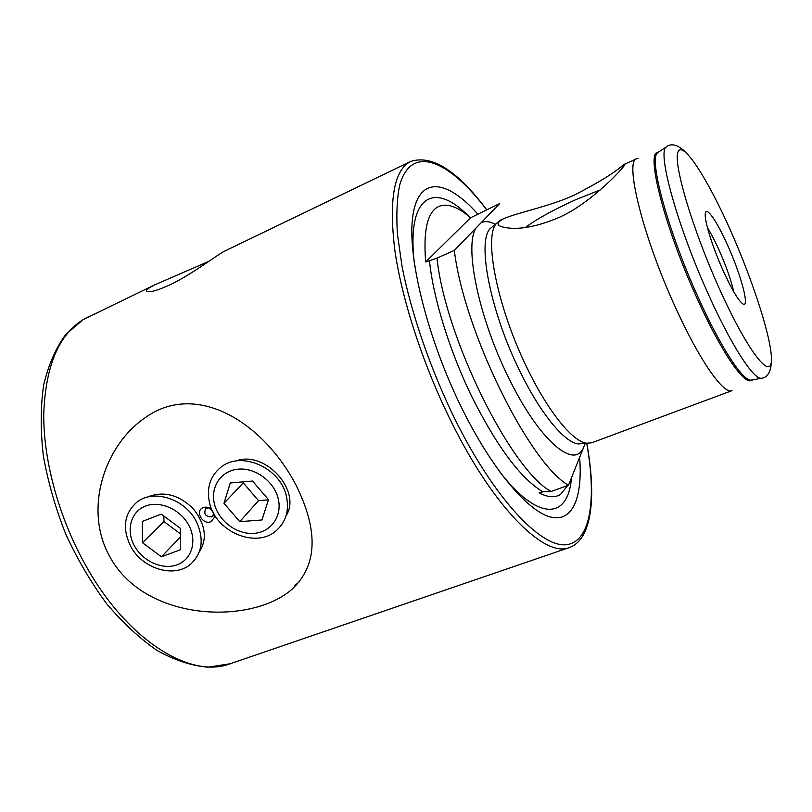 <?xml version="1.0" encoding="UTF-8"?>
<svg xmlns="http://www.w3.org/2000/svg" width="812" height="812" viewBox="0 0 812 812"><rect width="100%" height="100%" fill="white"/><g stroke="black" fill="none" stroke-linecap="round" stroke-linejoin="round"><path stroke-width="1.22" d="M495.3 224.356C489.666 221.3 484.906 220.803 480.988 222.874L499.695 203.548L470.564 217.768L425.671 261.982C422.94 227.177 428.401 208.319 442.053 205.416C450.112 204.106 459.612 208.227 470.564 217.768M425.671 261.982L436.968 258.165L454.344 250.39C463.693 330.596 529.515 463.642 568.491 485.211L585.229 443.352M436.968 258.165C445.443 338.299 511.276 470.402 551.135 491.483L542.964 491.828L539.107 492.843C547.938 497.492 555.124 497.959 560.666 494.254L567.71 485.495M208.684 261.444L154.97 284.728C145.886 289.366 143.957 291.701 149.164 291.752C153.63 291.488 160.705 289.113 170.388 284.606C191.124 274.903 219.494 253.334 224.071 251.405L410.74 161.405C394.023 169.921 388.715 199.529 394.835 250.238C401.92 300.064 423.519 366.171 451.807 422.798C494.599 509.195 545.258 558.057 569.313 547.562C592.313 539.462 596.434 496.325 586.792 443.25M110.229 557.458C146.16 622.307 251.811 624.854 292.036 589.228C317.512 565.477 318.72 530.52 295.639 484.358C262.266 421.489 196.2 381.376 145.581 417.419C103.946 445.423 83.108 510.301 110.229 557.458M600.241 189.957L575.698 199.711C553.104 210.003 536.326 219.26 525.364 227.472M574.541 194.971C598.586 182.558 614.755 172.591 623.068 165.08L624.509 164.217C629.533 161.72 591.826 204.035 557.073 218.286C538.102 226.04 522.187 229.309 509.317 228.101C496.426 226.649 494.579 223.493 503.775 218.631C518.969 212.206 550.16 206.309 574.541 194.971M733.764 291.812C731.115 280.252 726.324 266.569 719.381 250.756C715.159 241.316 711.18 233.653 707.465 227.776M477.781 214.074C447.26 179.665 419.124 175.24 412.943 215.089C406.609 254.501 427.142 338.705 462.576 409.725C492.437 469.742 527.536 510.9 550.171 516.929C572.886 522.898 582.823 497.299 579.606 456.983M503.775 218.631L500.334 220.184L496.416 223.422C483.516 237.124 497.38 307.596 527.059 367.917C548.09 411.684 572.764 441.779 586.69 443.23L591.745 442.784L732.038 390.643C723.888 394.926 699.69 360.772 675.797 308.134C643.104 237.408 624.164 160.532 636.781 158.685L638.07 158.36M722.944 270.213C731.186 288.311 737.611 299.395 742.239 303.455C750.44 310.407 741.772 276.659 727.988 246.107C717.311 221.838 706.146 205.406 705.313 213.536C704.126 219.991 712.347 246.675 722.944 270.213M480.988 222.874L454.344 250.39M551.135 491.483L568.491 485.211M209.181 507.784L205.812 508.556C203.416 513.803 205.345 516.594 211.597 516.899L213.952 513.844M208.511 507.723L206.065 507.064L203.284 507.53C194.474 510.636 202.584 525.445 210.988 521.639L214.713 517.061L213.942 513.976M199.244 552.069C207.588 539.006 205.629 524.613 193.378 508.87C179.462 495.137 164.704 490.976 149.093 496.396M285.976 516.006C302.297 490.955 264.793 449.594 235.805 461.054M298.917 582.184L294.766 585.482M209.242 507.815L212.927 511.905M188.77 525.222C180.386 509.276 159.862 500.293 145.389 506.109C130.773 511.702 125.789 530.327 134.366 545.786C142.739 561.325 162.603 570.217 177.107 564.807C191.723 559.62 197.377 541.086 188.77 525.222M196.22 521.314C185.004 498.913 153.752 488.794 137.198 501.907C124.155 513.265 121.952 528.013 130.6 546.141C142.212 568.776 174.194 578.57 190.617 564.188C202.452 553.063 204.32 538.772 196.22 521.314M161.223 514.148L142.252 521.456L142.465 542.731L161.415 556.788L180.396 549.744L180.426 528.379L161.223 514.148M180.416 537.047L161.415 556.788M180.416 533.799L163.902 521.558L142.465 542.731M163.882 516.117L163.902 521.558M278.262 498.893C274.324 481.526 255.384 467.479 238.251 469.163C221.047 470.595 210.064 487.068 214.48 504.059C218.641 521.081 236.952 534.712 253.882 533.372C270.863 532.286 282.464 516.229 278.262 498.893M286.474 496.65C280.911 467.864 241.164 450.274 220.823 467.296C210.085 476.197 206.329 488.073 209.557 502.912C215.759 532.083 256.46 549.044 276.496 530.449C285.946 521.832 289.275 510.565 286.474 496.65M252.573 481.049L230.243 482.967L223.99 503.288L239.763 521.659L261.941 519.964L268.498 499.684L252.573 481.049M268.447 499.837L258.51 500.639L239.763 521.659M258.51 500.639L243.285 482.856L223.99 503.288M243.61 481.82L243.285 482.856M493.828 225.574L489.951 228.801C477.06 242.453 490.407 311.463 519.487 370.384C540.092 413.135 564.431 442.55 578.306 443.951L583.331 443.525M658.968 151.945L657.405 153.001C648.565 159.416 668.337 232.12 698.574 298.227C720.437 346.805 742.341 380.26 750.704 380.189L752.551 379.843M429.436 260.459C433.192 298.491 450.264 353.311 473.335 399.687C498.274 448.468 521.487 479.181 542.964 491.828M87.808 317.106L83.078 319.644L65.599 334.666C55.744 348.186 48.426 364.953 43.655 385C40.539 406.639 40.427 430.238 43.33 455.806C47.989 481.983 55.48 508.109 65.792 534.184C77.536 559.569 91.177 582.783 106.727 603.813C123.008 623.058 139.887 638.658 157.366 650.635C174.813 660.278 191.632 665.799 207.831 667.19L230.172 663.759C191.287 678.964 128.458 641.582 86.468 566.817C59.418 519.264 43.493 461.612 43.726 414.648C45.37 366.486 58.606 334.757 83.433 319.461L154.97 284.728M486.459 209.587C449.34 160.522 411.298 143.359 399.646 185.319C396.966 198.331 396.226 214.53 397.403 233.907L402.052 266.529C411.369 313.777 430.867 370.16 455.562 420.443C494.498 498.446 539.95 546.517 565.223 544.791C590.71 543.167 596.83 499.786 586.711 443.23M498.385 470.067C538.336 522.735 568.309 519.355 571.486 477.618M476.177 227.837C464.007 245.194 478.298 316.507 508.231 376.92C537.717 438.135 572.379 468.697 582.671 449.188M658.278 152.412C645.083 150.301 664.317 226.903 697.234 298.755C721.472 352.641 745.254 386.664 751.739 379.996M667.099 146.322L665.982 147.205C657.375 153.438 677.858 227.289 708.541 294.665C730.749 344.176 752.724 378.29 760.885 378.28L762.285 378.128M731.023 231.633C708.267 180.051 683.552 140.943 678.223 151.479C672.437 160.999 691.662 227.106 719.168 288.24C746.614 349.505 770.71 380.818 771.4 360.721C772.516 341.527 753.851 283.114 731.023 231.633M468.321 215.87C433.598 180.518 405.472 195.722 414.749 266.387M496.416 223.422L492.854 226.386M685.084 151.692C672.701 139.928 666.419 146.769 665.982 147.205L657.933 152.453M771.319 361.675C770.771 378.747 761.494 378.28 760.885 378.28L751.465 380.209M586.69 443.23L582.062 443.626M621.728 168.744L623.068 165.08M410.74 161.405C432.096 154.645 457.359 170.693 486.54 209.547M624.509 164.217L636.781 158.685M658.167 152.483L657.527 152.676M230.172 663.759L569.313 547.562M751.607 380.026L751.019 380.341M213.292 515.579L212.571 516.341"/></g></svg>
